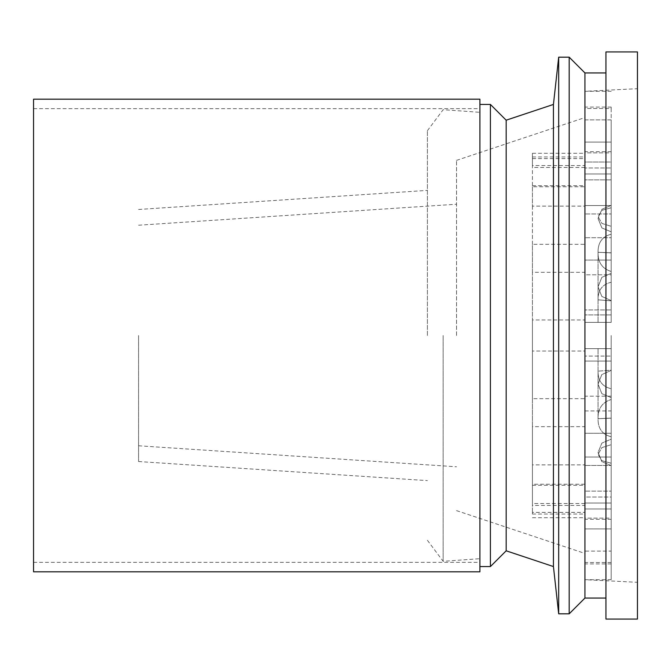 <?xml version="1.0" encoding="UTF-8"?>
<svg xmlns="http://www.w3.org/2000/svg" width="671" height="671" viewBox="0 0 671 671"><rect width="100%" height="100%" fill="white"/><g stroke="black" fill="none" stroke-linecap="round" stroke-linejoin="round"><path stroke-width="0.5" stroke-dasharray="3.35 2.52" d="M33.55 335.5L33.55 562.357L33.55 335.5M33.55 571.809L33.55 99.191M479.908 335.5L479.908 566.559L479.908 335.5M479.908 571.809L479.908 99.191M611.197 271.478C602.222 268.727 597.844 262.344 598.062 252.321L611.197 252.791L611.197 322.374C594.254 322.374 594.254 322.374 611.197 322.374C594.254 322.374 594.254 322.374 611.197 322.374L611.197 226.32L611.197 322.374L584.936 322.374L584.936 348.626L584.936 167.456L584.936 322.374L611.197 322.374C594.187 322.374 594.187 322.374 611.197 322.374C594.187 322.374 594.187 322.374 611.197 322.374L584.936 322.374L611.197 322.374C594.187 322.374 594.187 322.374 611.197 322.374C594.187 322.374 594.187 322.374 611.197 322.374C594.254 322.374 594.254 322.374 611.197 322.374C594.254 322.374 594.254 322.374 611.197 322.374L611.197 300.6L601.82 296.423L598.062 286.827L601.845 277.333L611.197 273.332L601.837 277.349L598.062 286.827L601.828 296.431L611.197 300.6L611.197 322.374L611.197 252.791L598.062 252.321C597.869 242.575 602.239 236.544 611.197 234.221L611.197 205.401L601.887 209.285L598.062 218.603L601.895 209.285L611.197 205.401L611.197 167.968L611.197 207.758L611.197 167.968L584.936 167.968L611.197 167.968L611.197 234.221C602.256 236.519 597.886 242.55 598.062 252.321L611.197 252.908L598.062 252.321C597.827 262.319 602.206 268.702 611.197 271.478L611.197 322.374L611.197 271.478L611.197 300.826L598.062 299.853L611.197 300.826L611.197 271.478M611.197 207.758L601.904 210.3L598.062 216.674L601.904 223.418L611.197 226.32L601.904 223.418L598.062 216.674L601.904 210.3L611.197 207.758L611.197 234.221L611.197 207.758M532.422 322.374L532.422 503.544L532.422 322.374M611.197 348.626L584.936 348.626L584.936 503.544L584.936 348.626L611.197 348.626L611.197 444.68L611.197 348.626L611.197 418.209L598.062 418.679L611.197 418.092L611.197 439.17L601.895 443.061L598.062 452.397L601.895 461.715L611.197 465.599L611.197 436.779L611.197 465.599L601.895 461.715L598.062 452.397L601.887 443.07L611.197 439.17L611.197 418.092L598.062 418.679L611.197 418.209L611.197 348.626C594.246 348.626 594.246 348.626 611.197 348.626C594.246 348.626 594.246 348.626 611.197 348.626L611.197 399.522C602.222 402.273 597.844 408.656 598.062 418.679C597.869 428.425 602.239 434.456 611.197 436.779C602.256 434.481 597.886 428.45 598.062 418.679C597.827 408.681 602.206 402.298 611.197 399.522L611.197 348.626L611.197 370.174L598.062 371.147L611.197 370.174L611.197 348.626C594.187 348.626 594.187 348.626 611.197 348.626C594.187 348.626 594.187 348.626 611.197 348.626L611.197 370.4L601.82 374.577L598.062 384.173L601.837 393.659L611.197 397.668L611.197 388.744C602.29 386.647 597.911 380.784 598.062 371.147C597.911 380.784 602.29 386.655 611.197 388.744L611.197 397.668L601.837 393.659L598.062 384.173L601.82 374.577L611.197 370.4L611.197 348.626C594.246 348.626 594.246 348.626 611.197 348.626C594.246 348.626 594.246 348.626 611.197 348.626C594.187 348.626 594.187 348.626 611.197 348.626C594.187 348.626 594.187 348.626 611.197 348.626L584.936 348.626L611.197 348.626L611.197 370.4L611.197 348.626M611.197 463.242L601.904 460.7L598.062 454.326L601.904 447.582L611.197 444.68L601.904 447.582L598.062 454.326L601.904 460.7L611.197 463.242L611.197 503.032L611.197 463.242M611.197 503.032L584.936 503.032L611.197 503.032L611.197 465.599L611.197 503.032M611.197 252.908L611.197 231.83L601.895 227.93L598.062 218.603L601.895 227.939L611.197 231.83L611.197 282.256C602.29 284.353 597.911 290.216 598.062 299.853C597.911 290.216 602.29 284.345 611.197 282.256L611.197 252.908M584.936 162.021L584.936 119.891L584.936 179.878L584.936 142.084L584.936 179.878L584.936 162.021L611.197 162.021L611.197 119.891L584.936 119.891L584.936 142.084L584.936 119.891L611.197 119.891L611.197 179.878L584.936 179.878L611.197 179.878L611.197 142.084L584.936 142.084L611.197 142.084L611.197 179.878L611.197 162.021L584.936 162.021M584.936 205.536L584.936 237.719L584.936 205.536L611.197 205.536L611.197 173.974L584.936 173.974L584.936 213.965L584.936 173.974L611.197 173.974L611.197 237.719L584.936 237.719L611.197 237.719L611.197 213.965L584.936 213.965L611.197 213.965L611.197 237.719L611.197 205.536L584.936 205.536M584.936 274.8L584.936 314.925L584.936 274.8L611.197 274.8L611.197 260.054L584.936 260.054L584.936 309.927L584.936 260.054L611.197 260.054L611.197 314.925L584.936 314.925L611.197 314.925L611.197 309.927L584.936 309.927L611.197 309.927L611.197 314.925L611.197 274.8L584.936 274.8M584.936 410.946L584.936 361.073L584.936 410.946L611.197 410.946L611.197 396.2L584.936 396.2L584.936 356.075L584.936 396.2L611.197 396.2L611.197 410.946L611.197 361.073L611.197 410.946L584.936 410.946M611.197 361.073L584.936 361.073L611.197 361.073L611.197 356.075L584.936 356.075L611.197 356.075L611.197 361.073M584.936 497.026L584.936 457.035L584.936 497.026L611.197 497.026L611.197 465.464L584.936 465.464L584.936 433.281L584.936 465.464L611.197 465.464L611.197 497.026L611.197 457.035L611.197 497.026L584.936 497.026M611.197 457.035L584.936 457.035L611.197 457.035L611.197 433.281L584.936 433.281L611.197 433.281L611.197 457.035M584.936 551.109L584.936 508.979L584.936 551.109L584.936 528.916L584.936 551.109L611.197 551.109L611.197 508.979L584.936 508.979L584.936 491.122L584.936 528.916L584.936 491.122L584.936 508.979L611.197 508.979L611.197 551.109L611.197 528.916L611.197 551.109L584.936 551.109M611.197 528.916L584.936 528.916L611.197 528.916L611.197 491.122L584.936 491.122L611.197 491.122L611.197 528.916M584.936 152.862L584.936 108.501L584.936 152.862L584.936 151.705L584.936 152.862L611.197 152.862L611.197 108.501L584.936 108.501L584.936 107.066L584.936 108.501L611.197 108.501L611.197 152.862L584.936 152.862M611.197 152.862L611.197 151.705L611.197 152.862M611.197 562.499L584.936 562.499L584.936 563.934L584.936 518.138L584.936 562.499L611.197 562.499L611.197 563.934L611.197 518.138L584.936 518.138L584.936 519.295L584.936 518.138L611.197 518.138L611.197 562.499M611.197 518.138L611.197 519.295L611.197 518.138M611.197 508.979L611.197 491.122L611.197 508.979M611.197 397.668L611.197 439.17L611.197 397.668M611.197 465.464L611.197 433.281L611.197 465.464M611.197 396.2L611.197 356.075L611.197 396.2M611.197 173.974L611.197 213.965L611.197 173.974M611.197 260.054L611.197 309.927L611.197 260.054M611.197 335.5L611.197 579.685L611.197 335.5M584.936 72.938L584.936 598.062M611.197 108.501L611.197 107.066L611.197 108.501M611.197 142.084L611.197 119.891L611.197 142.084M611.197 226.32L611.197 252.791L611.197 226.32M611.197 444.68L611.197 418.209L611.197 444.68M611.197 418.092L611.197 388.744L611.197 418.092M611.197 399.522L611.197 370.174L611.197 399.522M611.197 300.6L611.197 322.374L611.197 300.6M584.936 505.448L584.936 153.29L584.936 517.71L584.936 505.448L532.422 505.448L532.422 426.672L584.936 426.672M532.422 426.672L532.422 398.683L584.936 398.683M532.422 398.683L532.422 272.317L584.936 272.317M532.422 272.317L532.422 244.328L584.936 244.328M532.422 244.328L532.422 165.552L584.936 165.552M532.422 165.552L532.422 153.29L532.422 158.633L584.936 158.633M532.422 158.633L532.422 186.756L584.936 186.756M532.422 186.756L532.422 206.123L584.936 206.123M532.422 206.123L532.422 319.966L584.936 319.966M532.422 319.966L532.422 351.034L584.936 351.034M532.422 351.034L532.422 464.877L584.936 464.877M532.422 464.877L532.422 485.259L532.422 484.244L584.936 484.244M532.422 484.244L532.422 514.045L532.422 512.367L584.936 512.367M532.422 512.367L532.422 505.448M605.938 51.927L605.938 619.073M605.938 335.5L605.938 72.938L605.938 335.5M637.45 51.927L637.45 619.073M637.45 335.5L637.45 582.311L637.45 335.5M456.54 335.5L456.54 160.369L456.54 335.5M138.578 335.5L138.578 461.531L138.578 335.5M427.402 335.5L427.402 130.702L427.402 335.5M443.154 335.5L443.154 561.308L443.154 335.5M490.417 104.441L490.417 566.559M506.169 120.193L506.169 550.807M553.432 104.441L553.432 566.559M558.683 57.178L558.683 613.822M569.184 57.178L569.184 613.822M33.55 562.357L479.908 562.357M33.55 108.643L479.908 108.643M598.062 252.321L598.062 322.374L598.062 252.321M584.936 167.456L532.422 167.456M584.936 503.544L532.422 503.544M598.062 418.679L598.062 348.626L598.062 418.679M611.197 151.705L584.936 151.705M611.197 563.934L584.936 563.934M611.197 519.295L584.936 519.295M611.197 91.315L584.936 91.315L637.45 88.689M611.197 579.685L584.936 579.685L637.45 582.311M611.197 107.066L584.936 107.066M532.422 153.29L584.936 153.29M532.422 156.955L584.936 156.955M532.422 185.741L584.936 185.741M532.422 485.259L584.936 485.259M532.422 514.045L584.936 514.045M532.422 517.71L584.936 517.71M456.54 510.631L584.936 553.432M456.54 160.369L584.936 117.568M138.578 445.779L456.54 466.781M138.578 225.221L456.54 204.219M138.578 461.531L427.402 480.612M138.578 209.469L427.402 190.388M427.402 540.298L443.154 561.308L479.908 558.683M427.402 130.702L443.154 109.692L479.908 112.317"/><path stroke-width="1.01" d="M33.55 335.5L33.55 571.809L479.908 571.809L479.908 99.191L33.55 99.191L33.55 335.5M605.938 619.073L605.938 51.927L637.45 51.927L637.45 619.073L605.938 619.073M490.417 104.441L506.169 120.193L506.169 550.807L490.417 566.559L490.417 104.441L479.908 104.441M553.432 566.559L553.432 104.441L558.683 57.178L558.683 613.822L553.432 566.559L506.169 550.807M605.938 598.062L584.936 598.062L569.184 613.822L569.184 57.178L558.683 57.178M584.936 598.062L584.936 72.938L569.184 57.178M490.417 566.559L479.908 566.559M506.169 120.193L553.432 104.441M569.184 613.822L558.683 613.822M605.938 72.938L584.936 72.938"/></g></svg>
